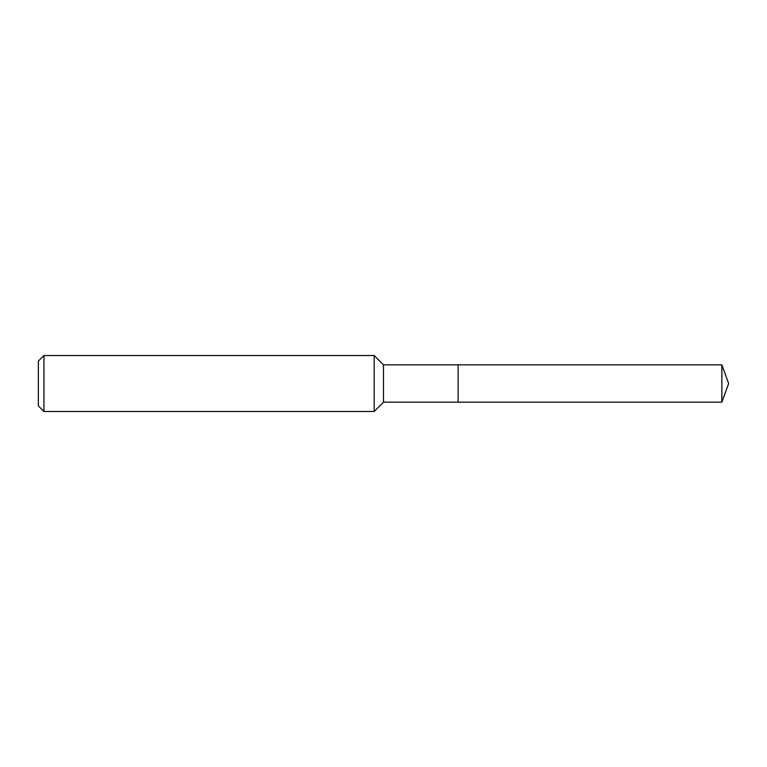 <?xml version="1.0" encoding="UTF-8"?>
<svg xmlns="http://www.w3.org/2000/svg" width="767" height="767" viewBox="0 0 767 767"><rect width="100%" height="100%" fill="white"/><g stroke="black" fill="none" stroke-linecap="round" stroke-linejoin="round"><path stroke-width="0.58" stroke-dasharray="3.83 2.88" d="M38.35 405.887L38.35 361.113M43.949 411.486L43.949 355.514M374.171 411.486L374.171 355.514M383.5 402.157L383.5 364.843M458.129 402.157L458.129 364.843L458.129 402.157M721.862 402.157L721.862 364.843"/><path stroke-width="1.15" d="M43.949 355.514L38.35 361.113L38.35 405.887L43.949 411.486L374.171 411.486L374.171 355.514L43.949 355.514L43.949 411.486M374.171 355.514L383.5 364.843L383.5 402.157L374.171 411.486M383.5 364.843L458.129 364.843L458.129 402.157L721.862 402.157L721.862 364.843L458.129 364.843L458.129 402.157L383.5 402.157M721.862 402.157L728.65 383.5L721.862 364.843"/></g></svg>

